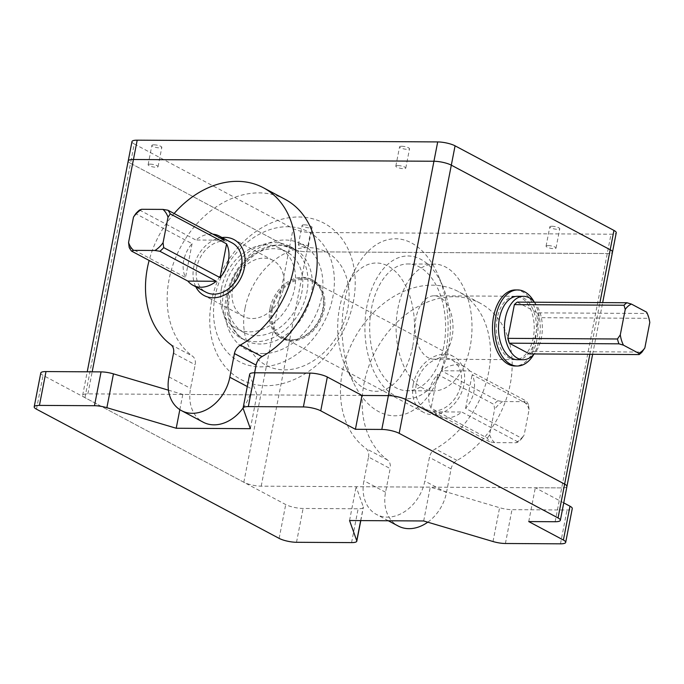 <?xml version="1.0" encoding="UTF-8"?>
<svg xmlns="http://www.w3.org/2000/svg" width="684" height="684" viewBox="0 0 684 684"><rect width="100%" height="100%" fill="white"/><g stroke="black" fill="none" stroke-linecap="round" stroke-linejoin="round"><path stroke-width="0.51" stroke-dasharray="3.42 2.56" d="M563.744 502.885L535.316 487.752L561.709 487.906A12.68 3.044 -169 0 0 566.771 486.82A12.68 3.044 -169 0 0 566.933 486.478M40.775 372.994A12.68 3.044 -169 0 0 43.066 375.354L285.715 504.561A12.68 3.044 -169 0 0 293.795 507.297A12.68 3.044 -169 0 0 303.089 508.46L358.142 508.785A12.68 3.044 -169 0 0 362.255 508.298A12.68 3.044 -169 0 0 363.366 507.357A12.68 3.044 -169 0 0 363.324 506.912L356.116 486.709L430.253 487.145L499.594 507.699A12.68 3.044 -169 0 0 505.955 509.127A12.68 3.044 -169 0 0 511.991 509.674L567.045 509.999A12.68 3.044 -169 0 0 572.106 508.913A12.68 3.044 -169 0 0 572.269 508.571M349.541 520.533L356.116 486.709M423.678 520.969L430.253 487.145M528.741 521.576L535.316 487.752M249.677 374.208A12.68 3.044 -169 0 0 249.72 374.652L256.928 394.856L182.79 394.42L168.452 390.171M250.353 428.68L256.928 394.856M179.832 409.656L182.79 394.42M285.074 199.3A91.28 69.725 -62 0 0 259.074 192.888A91.28 69.725 -62 0 0 175.446 258.15A91.28 69.725 -62 0 0 192.572 356.21A10.14 7.746 118 0 1 195 359.784A10.14 7.746 118 0 1 195.179 364.743L190.579 388.418A38.03 29.053 -62 0 0 203.157 422.173M243.111 407.98A38.03 29.053 -62 0 0 251.49 388.777L254.602 372.78M174.121 213.511A91.28 69.725 -62 0 0 149.129 260.459M368.505 457.032A10.14 7.746 -62 0 0 368.317 452.073A10.14 7.746 -62 0 0 365.889 448.499A91.28 69.725 118 0 1 348.763 350.439A91.28 69.725 118 0 1 432.399 285.177A91.28 69.725 118 0 1 458.391 291.589A91.28 69.725 118 0 1 489.428 367.65A91.28 69.725 118 0 1 435.332 448.901A10.14 7.746 -62 0 0 431.527 452.44A10.14 7.746 -62 0 0 429.415 457.382L424.815 481.066A38.03 29.053 118 0 1 387.315 517.13A38.03 29.053 118 0 1 376.482 514.454A38.03 29.053 118 0 1 363.905 480.707L368.505 457.032L390.171 468.566L385.562 492.249A38.03 29.053 -62 0 0 398.148 525.996M427.765 522.183A38.03 29.053 -62 0 0 446.481 492.6L451.081 468.916A10.14 7.746 118 0 1 453.193 463.974A10.14 7.746 118 0 1 456.998 460.443A91.28 69.725 -62 0 0 511.093 379.184A91.28 69.725 -62 0 0 480.057 303.123A91.28 69.725 -62 0 0 454.065 296.719A91.28 69.725 -62 0 0 370.429 361.981A91.28 69.725 -62 0 0 387.554 460.033A10.14 7.746 118 0 1 389.983 463.607A10.14 7.746 118 0 1 390.171 468.566M232.167 242.948A27.89 21.307 -62 0 0 196.727 267.435A27.89 21.307 -62 0 0 205.952 292.188M129.19 247.42L185.526 277.413A27.89 21.307 118 0 1 183.722 260.518A27.89 21.307 118 0 1 192.084 243.675L135.748 213.682M232.68 288.186A31.695 24.214 -62 0 0 243.162 316.307A31.695 24.214 -62 0 0 283.441 288.477A31.695 24.214 -62 0 0 272.95 260.356A31.695 24.214 -62 0 0 232.68 288.186M222.018 237.545A31.695 24.214 -62 0 0 193.683 267.418A31.695 24.214 -62 0 0 195.804 286.784M228.73 291.965A45.64 34.867 -62 0 0 243.829 332.467A45.64 34.867 -62 0 0 301.824 292.393A45.64 34.867 -62 0 0 286.733 251.892A45.64 34.867 -62 0 0 228.73 291.965M221.513 288.118A45.64 34.867 -62 0 0 236.604 328.619A45.64 34.867 -62 0 0 294.607 288.545A45.64 34.867 -62 0 0 279.508 248.044A45.64 34.867 -62 0 0 221.513 288.118M223.659 291.94A51.984 39.706 -62 0 0 240.845 338.058A51.984 39.706 -62 0 0 306.902 292.419A51.984 39.706 -62 0 0 289.708 246.3A51.984 39.706 -62 0 0 223.659 291.94M211.595 300.926A88.518 67.622 -62 0 0 266.085 385.69A88.518 67.622 -62 0 0 353.363 301.747A88.518 67.622 -62 0 0 298.882 216.99A88.518 67.622 -62 0 0 211.595 300.926M215.067 296.454A73.53 56.174 -62 0 0 260.322 366.855A73.53 56.174 -62 0 0 332.826 297.13A73.53 56.174 -62 0 0 287.562 226.729A73.53 56.174 -62 0 0 215.067 296.454M245 308.433A64.142 49 -62 0 0 284.484 369.856A64.142 49 -62 0 0 347.728 309.031A64.142 49 -62 0 0 308.253 247.608A64.142 49 -62 0 0 245 308.433M271.386 309.33A32.96 25.18 -62 0 0 282.287 338.58A32.96 25.18 -62 0 0 324.173 309.638A32.96 25.18 -62 0 0 313.272 280.389A32.96 25.18 -62 0 0 271.386 309.33M269.975 308.578A32.96 25.18 -62 0 0 280.876 337.828A32.96 25.18 -62 0 0 322.762 308.886A32.96 25.18 -62 0 0 311.861 279.636A32.96 25.18 -62 0 0 269.975 308.578M413.221 384.314A31.695 24.214 -62 0 0 423.704 412.443A31.695 24.214 -62 0 0 463.983 384.613A31.695 24.214 -62 0 0 453.501 356.492A31.695 24.214 -62 0 0 413.221 384.314M272.394 309.33A31.695 24.214 -62 0 0 282.877 337.46A31.695 24.214 -62 0 0 323.156 309.63A31.695 24.214 -62 0 0 312.673 281.509A31.695 24.214 -62 0 0 272.394 309.33M487.393 438.153L489.641 434.776L494.592 409.323L493.951 404.406L437.623 374.413A27.89 21.307 -62 0 0 429.261 391.257A27.89 21.307 -62 0 0 431.065 408.16L487.393 438.153A27.89 21.307 -62 0 0 489.761 441.838L433.434 411.845A27.89 21.307 -62 0 0 438.487 416.009A27.89 21.307 -62 0 0 461.786 412.007L518.113 442.001A27.89 21.307 -62 0 0 521.909 438.35L465.582 408.357A27.89 21.307 -62 0 0 473.935 391.513A27.89 21.307 -62 0 0 472.14 374.618L528.467 404.612L529.108 409.519L524.158 434.981L521.909 438.35M416.265 384.34A27.89 21.307 -62 0 0 425.491 409.083A27.89 21.307 -62 0 0 460.939 384.596A27.89 21.307 -62 0 0 451.714 359.844A27.89 21.307 -62 0 0 416.265 384.34M224.232 240.195L195.872 240.024A27.89 21.307 118 0 1 212.886 234.15M139.545 210.031L195.872 240.024M192.084 243.675L185.526 277.413M469.771 370.933A27.89 21.307 -62 0 0 464.71 366.769A27.89 21.307 -62 0 0 441.419 370.771L497.747 400.764L502.672 401.551L524.064 401.67L526.099 400.927L469.771 370.933L441.419 370.771M437.623 374.413L431.065 408.16M433.434 411.845L461.786 412.007M465.582 408.357L472.14 374.618M518.113 442.001L516.078 442.745L494.686 442.625L489.761 441.838M528.467 404.612A27.89 21.307 -62 0 0 526.099 400.927M497.747 400.764A27.89 21.307 -62 0 0 493.951 404.406M502.672 401.551A25.359 19.366 -62 0 0 494.592 409.323M489.641 434.776A25.359 19.366 -62 0 0 494.686 442.625M529.108 409.519A25.359 19.366 -62 0 0 524.064 401.67M516.078 442.745A25.359 19.366 -62 0 0 524.158 434.981M445.498 354.124A88.518 53.019 -89.7 0 1 438.093 378.585A88.518 53.019 -89.7 0 1 353.953 383.57A88.518 53.019 -89.7 0 1 344.659 300.43A88.518 53.019 -89.7 0 1 354.611 270.505A88.518 53.019 -89.7 0 1 438.683 276.464A88.518 53.019 -89.7 0 1 445.498 354.124M412.657 346.617A64.151 38.424 -89.7 0 1 383.151 390.154A64.151 38.424 -89.7 0 1 346.309 367.958A64.151 38.424 -89.7 0 1 339.572 307.706A64.151 38.424 -89.7 0 1 346.779 286.023A64.151 38.424 -89.7 0 1 394.813 270.932A64.151 38.424 -89.7 0 1 412.657 346.617M448.302 348.994A71.384 42.759 -89.7 0 1 442.326 368.719A71.384 42.759 -89.7 0 1 388.298 391.205A71.384 42.759 -89.7 0 1 366.983 305.697A71.384 42.759 -89.7 0 1 401.448 256.782A71.384 42.759 -89.7 0 1 442.804 286.374A71.384 42.759 -89.7 0 1 448.302 348.994M470.147 346.728A63.39 37.971 -89.7 0 1 433.673 390.889A63.39 37.971 -89.7 0 1 397.934 308.27A63.39 37.971 -89.7 0 1 434.408 264.109A63.39 37.971 -89.7 0 1 470.147 346.728M443.754 346.574A63.39 37.971 -89.7 0 1 407.279 390.735A63.39 37.971 -89.7 0 1 371.532 308.116A63.39 37.971 -89.7 0 1 408.015 263.956A63.39 37.971 -89.7 0 1 443.754 346.574M533.306 337.588A31.695 18.981 -89.7 0 1 515.069 359.664A31.695 18.981 -89.7 0 1 497.2 318.359A31.695 18.981 -89.7 0 1 515.437 296.275A31.695 18.981 -89.7 0 1 533.306 337.588M452.09 337.109A31.695 18.981 -89.7 0 1 433.853 359.194A31.695 18.981 -89.7 0 1 415.983 317.889A31.695 18.981 -89.7 0 1 434.22 295.804A31.695 18.981 -89.7 0 1 452.09 337.109M534.05 301.695A38.03 22.777 -89.7 0 1 539.154 339.521A38.03 22.777 -89.7 0 1 533.742 354.457M515.479 289.939A38.03 22.777 -89.7 0 1 536.923 339.503A38.03 22.777 -89.7 0 1 515.035 366.008M534.495 302.208A31.695 18.981 -89.7 0 1 541.429 337.631A31.695 18.981 -89.7 0 1 534.195 353.953M517.668 296.292A31.695 18.981 -89.7 0 1 535.546 337.597A31.695 18.981 -89.7 0 1 517.301 359.681M649.8 322.48L648.577 318.325L538.932 317.684L532.374 351.422L642.019 352.063M517.284 302.114L537.453 312.853L647.098 313.486L646.654 312.178M532.374 351.422A27.89 16.707 -89.7 0 1 529.467 353.927M647.098 313.486A27.89 16.707 -89.7 0 1 648.577 318.325M537.453 312.853A27.89 16.707 -89.7 0 1 538.932 317.684M361.99 395.463L87.885 393.873A12.68 3.044 -169 0 0 82.824 394.959A12.68 3.044 -169 0 0 82.661 395.301A12.68 3.044 -169 0 0 84.953 397.661L243.829 482.254A12.68 3.044 -169 0 0 251.909 484.99A12.68 3.044 -169 0 0 261.202 486.162L561.709 487.906A12.68 3.044 -169 0 0 566.771 486.82M84.953 397.661L130.507 163.296A12.68 3.044 -169 0 1 128.216 160.937A12.68 3.044 -169 0 0 130.507 163.296L289.392 247.89A12.68 3.044 -169 0 0 297.472 250.626A12.68 3.044 -169 0 0 306.765 251.797L607.264 253.542A12.68 3.044 -169 0 0 612.325 252.456A12.68 3.044 -169 0 0 612.488 252.114M551.911 226.259A5.07 1.214 11 0 1 557.186 227.148A5.07 1.214 11 0 1 559.777 228.764A5.07 1.214 11 0 1 557.682 229.337A5.07 1.214 11 0 1 552.407 228.447A5.07 1.214 11 0 1 549.816 226.832A5.07 1.214 11 0 1 551.911 226.259M548.149 245.59A5.07 1.214 11 0 1 553.424 246.479A5.07 1.214 11 0 1 556.015 248.095A5.07 1.214 11 0 1 553.929 248.668A5.07 1.214 11 0 1 548.654 247.779A5.07 1.214 11 0 1 546.063 246.163A5.07 1.214 11 0 1 548.149 245.59M401.67 146.265A5.07 1.214 11 0 1 406.946 147.154A5.07 1.214 11 0 1 409.536 148.77A5.07 1.214 11 0 1 407.442 149.343A5.07 1.214 11 0 1 402.166 148.454A5.07 1.214 11 0 1 399.576 146.838A5.07 1.214 11 0 1 401.67 146.265M397.908 165.596A5.07 1.214 11 0 1 403.184 166.477A5.07 1.214 11 0 1 405.774 168.102A5.07 1.214 11 0 1 403.688 168.666A5.07 1.214 11 0 1 398.413 167.785A5.07 1.214 11 0 1 395.822 166.161A5.07 1.214 11 0 1 397.908 165.596M153.96 144.828A5.07 1.214 11 0 1 159.235 145.709A5.07 1.214 11 0 1 161.826 147.334A5.07 1.214 11 0 1 159.74 147.906A5.07 1.214 11 0 1 154.456 147.017A5.07 1.214 11 0 1 151.865 145.393A5.07 1.214 11 0 1 153.96 144.828M150.198 164.151A5.07 1.214 11 0 1 155.473 165.041A5.07 1.214 11 0 1 158.064 166.665A5.07 1.214 11 0 1 155.978 167.229A5.07 1.214 11 0 1 150.702 166.349A5.07 1.214 11 0 1 148.112 164.724A5.07 1.214 11 0 1 150.198 164.151M304.2 224.822A5.07 1.214 11 0 1 309.476 225.711A5.07 1.214 11 0 1 312.066 227.327A5.07 1.214 11 0 1 309.972 227.9A5.07 1.214 11 0 1 304.696 227.011A5.07 1.214 11 0 1 302.106 225.395A5.07 1.214 11 0 1 304.2 224.822M300.438 244.154A5.07 1.214 11 0 1 305.714 245.034A5.07 1.214 11 0 1 308.304 246.659A5.07 1.214 11 0 1 306.218 247.232A5.07 1.214 11 0 1 300.943 246.343A5.07 1.214 11 0 1 298.352 244.727A5.07 1.214 11 0 1 300.438 244.154M131.978 141.605A12.68 3.044 -169 0 0 134.269 143.965L130.507 163.296L289.392 247.89A12.68 3.044 -169 0 0 297.472 250.626A12.68 3.044 -169 0 0 306.765 251.797L607.264 253.542A12.68 3.044 -169 0 0 612.325 252.456M134.269 143.965L293.145 228.559A12.68 3.044 -169 0 0 301.225 231.295A12.68 3.044 -169 0 0 310.519 232.466L611.017 234.21A12.68 3.044 -169 0 0 616.079 233.124A12.68 3.044 -169 0 0 616.241 232.782M555.134 521.73L611.017 234.21M560.47 543.823L567.045 509.999M493.019 541.531L499.594 507.699M351.567 542.609L358.142 508.785M279.14 538.385L285.715 504.561M36.491 409.186L43.066 375.354M296.514 542.292L303.089 508.46M360.665 520.601L363.324 506.912M505.416 543.498L511.991 509.674M243.145 408.476L249.72 374.652M170.906 344.676L192.572 356.21M168.914 376.884L190.579 388.418M173.514 353.209L195.179 364.743M247.283 386.537L251.49 388.777M446.481 492.6L424.815 481.066M456.998 460.443L435.332 448.901M387.554 460.033L365.889 448.499M451.081 468.916L429.415 457.382M385.562 492.249L363.905 480.707M227.986 294.24A51.984 39.706 -62 0 0 245.18 340.367A51.984 39.706 -62 0 0 259.98 344.018A51.984 39.706 -62 0 0 311.237 294.727A51.984 39.706 -62 0 0 294.043 248.6A51.984 39.706 -62 0 0 279.243 244.957A51.984 39.706 -62 0 0 227.986 294.24M262.904 353.568A59.585 45.52 -62 0 0 321.66 297.07A59.585 45.52 -62 0 0 284.98 240.016A59.585 45.52 -62 0 0 226.233 296.514A59.585 45.52 -62 0 0 262.904 353.568M87.885 393.873L92.169 371.839M243.829 482.254L293.145 228.559M261.202 486.162L310.519 232.466M589.873 354.278L599.919 302.593M360.793 520.601L363.366 507.357M480.057 303.123L458.391 291.589M388.324 520.763L376.482 514.454M243.162 316.307L204.165 295.548M243.829 332.467L236.604 328.619M289.708 246.3L294.043 248.6L280.602 245.317C261.373 244.436 237.493 264.811 230.782 289.828C225.241 314.315 230.038 331.159 245.18 340.367L240.845 338.058M282.287 338.58L280.876 337.828M423.704 412.443L282.877 337.46M438.487 416.009L425.491 409.083M464.71 366.769L451.714 359.844M453.501 356.492L312.673 281.509M313.272 280.389L311.861 279.636M286.733 251.892L279.508 248.044M272.95 260.356L233.954 239.588M346.309 367.958L353.953 383.57M442.326 368.719L438.093 378.585M433.673 390.889L407.279 390.735M515.069 359.664L433.853 359.194M515.437 296.275L434.22 295.804M434.408 264.109L408.015 263.956M442.804 286.374L438.683 276.464M346.779 286.023L354.611 270.505M592.626 354.295L602.672 302.61M82.661 395.301L87.227 371.805M556.015 248.095L559.777 228.764M405.774 168.102L409.536 148.77M158.064 166.665L161.826 147.334M308.304 246.659L312.066 227.327M298.352 244.727L302.106 225.395M148.112 164.724L151.865 145.393M395.822 166.161L399.576 146.838M546.063 246.163L549.816 226.832"/><path stroke-width="1.03" d="M176.215 428.252L250.353 428.68L243.145 408.476A12.68 3.044 11 0 1 243.102 408.032A12.68 3.044 11 0 1 244.214 407.091A12.68 3.044 11 0 1 248.326 406.604L303.38 406.929A12.68 3.044 11 0 1 312.673 408.091A12.68 3.044 11 0 1 320.753 410.827L355.415 429.287L381.809 429.441A12.68 3.044 11 0 1 391.103 430.612A12.68 3.044 11 0 1 399.182 433.348L558.058 517.942A12.68 3.044 11 0 1 560.358 520.302A12.68 3.044 11 0 1 560.196 520.644A12.68 3.044 11 0 1 555.134 521.73L528.741 521.576L563.402 540.035A12.68 3.044 11 0 1 565.694 542.395A12.68 3.044 11 0 1 565.531 542.737A12.68 3.044 11 0 1 560.47 543.823L505.416 543.498A12.68 3.044 11 0 1 499.38 542.959A12.68 3.044 11 0 1 493.019 541.531L423.678 520.969L349.541 520.533L356.749 540.736A12.68 3.044 11 0 1 356.791 541.181A12.68 3.044 11 0 1 355.68 542.121A12.68 3.044 11 0 1 351.567 542.609L296.514 542.292A12.68 3.044 11 0 1 287.22 541.121A12.68 3.044 11 0 1 279.14 538.385L36.491 409.186A12.68 3.044 11 0 1 34.2 406.818A12.68 3.044 11 0 1 34.362 406.484A12.68 3.044 11 0 1 39.424 405.398L94.477 405.715A12.68 3.044 11 0 1 100.514 406.262A12.68 3.044 11 0 1 106.875 407.69L176.215 428.252L179.832 409.656M168.452 390.171L113.45 373.866A12.68 3.044 -169 0 0 107.089 372.429A12.68 3.044 -169 0 0 101.052 371.891L45.999 371.566A12.68 3.044 -169 0 0 40.937 372.652A12.68 3.044 -169 0 0 40.775 372.994L34.2 406.818M566.771 486.82A12.68 3.044 -169 0 0 566.933 486.478A12.68 3.044 -169 0 0 564.633 484.118L405.757 399.524A12.68 3.044 -169 0 0 397.678 396.788A12.68 3.044 -169 0 0 388.384 395.617L361.99 395.463L327.328 377.004A12.68 3.044 -169 0 0 319.248 374.268A12.68 3.044 -169 0 0 309.955 373.105L254.901 372.78A12.68 3.044 -169 0 0 250.789 373.267A12.68 3.044 -169 0 0 249.677 374.208L243.102 408.032M565.694 542.395L572.269 508.571A12.68 3.044 -169 0 0 569.977 506.211L563.744 502.885M355.415 429.287L361.99 395.463L388.384 395.617L433.938 161.253L133.44 159.509A12.68 3.044 -169 0 0 128.378 160.595A12.68 3.044 -169 0 0 128.216 160.937L131.978 141.605A12.68 3.044 -169 0 1 132.132 141.263A12.68 3.044 -169 0 1 137.193 140.177L437.7 141.921A12.68 3.044 -169 0 1 446.994 143.093A12.68 3.044 -169 0 1 455.074 145.829L613.95 230.422A12.68 3.044 -169 0 1 616.241 232.782L612.488 252.114A12.68 3.044 -169 0 0 610.196 249.754L451.312 165.16A12.68 3.044 -169 0 0 443.232 162.424A12.68 3.044 -169 0 0 433.938 161.253L133.44 159.509A12.68 3.044 -169 0 0 128.378 160.595A12.68 3.044 -169 0 0 128.216 160.937L87.227 371.805M149.129 260.459A91.28 69.725 -62 0 0 170.906 344.676A10.14 7.746 118 0 1 173.334 348.25A10.14 7.746 118 0 1 173.514 353.209L168.914 376.884A38.03 29.053 -62 0 0 181.491 410.631A38.03 29.053 -62 0 0 192.324 413.307A38.03 29.053 -62 0 0 229.824 377.243L234.432 353.56A10.14 7.746 118 0 1 236.536 348.618A10.14 7.746 118 0 1 240.349 345.078A91.28 69.725 -62 0 0 294.436 263.827A91.28 69.725 -62 0 0 263.408 187.767A91.28 69.725 -62 0 0 237.408 181.354A91.28 69.725 -62 0 0 174.121 213.511M254.602 372.78L256.098 365.094A10.14 7.746 118 0 1 258.201 360.152A10.14 7.746 118 0 1 262.015 356.612A91.28 69.725 -62 0 0 316.102 275.361A91.28 69.725 -62 0 0 285.074 199.3L263.408 187.767M181.491 410.631L203.157 422.173A38.03 29.053 -62 0 0 213.989 424.841A38.03 29.053 -62 0 0 243.111 407.98M388.324 520.763L398.148 525.996A38.03 29.053 -62 0 0 408.981 528.664A38.03 29.053 -62 0 0 427.765 522.183M159.919 251.276L216.247 281.269A27.89 21.307 118 0 1 192.948 285.262L205.952 292.188A27.89 21.307 -62 0 0 241.392 267.701A27.89 21.307 -62 0 0 232.167 242.948L219.171 236.023A27.89 21.307 118 0 1 224.232 240.195L167.896 210.202L162.972 209.407L141.579 209.287L139.545 210.031A27.89 21.307 -62 0 0 135.748 213.682L133.5 217.059L128.558 242.512L129.19 247.42A27.89 21.307 -62 0 0 131.559 251.105L133.602 250.361L154.994 250.481L159.919 251.276A27.89 21.307 -62 0 0 163.707 247.625L163.074 242.709L168.016 217.255L170.265 213.887L226.601 243.88A27.89 21.307 118 0 1 228.396 260.775A27.89 21.307 118 0 1 220.043 277.618L163.707 247.625M192.948 285.262A27.89 21.307 118 0 1 187.895 281.098L131.559 251.105M195.804 286.784A31.695 24.214 -62 0 0 204.165 295.548A31.695 24.214 -62 0 0 244.436 267.718A31.695 24.214 -62 0 0 233.954 239.588A31.695 24.214 -62 0 0 222.018 237.545M187.895 281.098L216.247 281.269M212.886 234.15A27.89 21.307 118 0 1 219.171 236.023M220.043 277.618L226.601 243.88M168.016 217.255A25.359 19.366 -62 0 0 162.972 209.407M141.579 209.287A25.359 19.366 -62 0 0 133.5 217.059M128.558 242.512A25.359 19.366 -62 0 0 133.602 250.361M154.994 250.481A25.359 19.366 -62 0 0 163.074 242.709M170.265 213.887A27.89 21.307 -62 0 0 167.896 210.202M533.742 354.457A38.03 22.777 -89.7 0 1 517.266 366.017A38.03 22.777 -89.7 0 1 495.823 316.453A38.03 22.777 -89.7 0 1 517.711 289.948A38.03 22.777 -89.7 0 1 534.05 301.695M517.266 366.017L515.035 366.008A38.03 22.777 -89.7 0 1 493.591 316.435A38.03 22.777 -89.7 0 1 515.479 289.939L517.711 289.948M534.195 353.953A31.695 18.981 -89.7 0 1 523.192 359.716A31.695 18.981 -89.7 0 1 505.322 318.402A31.695 18.981 -89.7 0 1 523.559 296.326A31.695 18.981 -89.7 0 1 534.495 302.208M523.192 359.716L517.301 359.681A31.695 18.981 -89.7 0 1 499.431 318.368A31.695 18.981 -89.7 0 1 517.668 296.292L523.559 296.326M639.112 354.56L529.467 353.927L509.298 343.188L618.943 343.821L623.449 345.155L638.668 353.252L639.112 354.56A27.89 16.707 -89.7 0 0 642.019 352.063L644.85 347.934L649.8 322.48A25.359 15.185 -89.7 0 0 646.654 312.178L631.435 304.081L626.929 302.747L517.284 302.114A27.89 16.707 -89.7 0 0 514.377 304.611L624.022 305.252L625.244 309.399L620.294 334.861L617.464 338.99L507.819 338.349L514.377 304.611M509.298 343.188A27.89 16.707 -89.7 0 1 507.819 338.349M618.943 343.821A27.89 16.707 -89.7 0 1 617.464 338.99M624.022 305.252A27.89 16.707 -89.7 0 1 626.929 302.747M623.449 345.155A25.359 15.185 -89.7 0 1 620.294 334.861M644.85 347.934A25.359 15.185 -89.7 0 1 638.668 353.252M625.244 309.399A25.359 15.185 -89.7 0 1 631.435 304.081M560.358 520.302L566.933 486.478A12.68 3.044 -169 0 0 564.633 484.118L405.757 399.524A12.68 3.044 -169 0 0 397.678 396.788A12.68 3.044 -169 0 0 388.384 395.617L381.809 429.441M612.325 252.456A12.68 3.044 -169 0 0 612.488 252.114A12.68 3.044 -169 0 0 610.196 249.754L451.312 165.16A12.68 3.044 -169 0 0 443.232 162.424A12.68 3.044 -169 0 0 433.938 161.253L437.7 141.921M39.424 405.398L45.999 371.566M106.875 407.69L113.45 373.866M248.326 406.604L254.901 372.78M320.753 410.827L327.328 377.004M399.182 433.348L455.074 145.829M356.749 540.736L360.665 520.601M563.402 540.035L569.977 506.211M558.058 517.942L589.873 354.278M303.38 406.929L309.955 373.105M94.477 405.715L101.052 371.891M240.349 345.078L262.015 356.612M234.432 353.56L256.098 365.094M229.824 377.243L247.283 386.537M92.169 371.839L137.193 140.177M599.919 302.593L613.95 230.422M356.791 541.181L360.793 520.601M566.933 486.478L592.626 354.295M602.672 302.61L612.488 252.114"/></g></svg>

